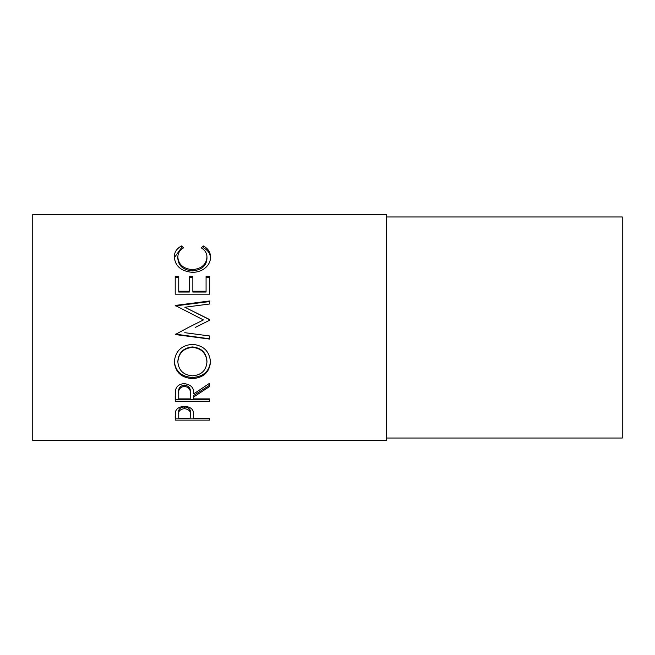 <?xml version="1.0" encoding="UTF-8"?>
<svg xmlns="http://www.w3.org/2000/svg" width="655" height="655" viewBox="0 0 655 655"><rect width="100%" height="100%" fill="white"/><g stroke="black" fill="none" stroke-linecap="round" stroke-linejoin="round"><path stroke-width="0.98" d="M175.213 420.125L175.728 411.029C177.055 408.098 179.953 406.575 184.44 406.452C189.049 406.583 191.956 408.163 193.168 411.209L193.733 418.324L209.6 418.324L209.6 420.125L175.213 420.125M193.733 396.93L193.733 398.895L209.6 398.895L209.6 401.253L175.213 401.253L175.679 389.553C176.916 385.811 179.822 383.846 184.407 383.65C191.072 384.591 194.175 388.006 193.733 393.884L209.6 383.265L209.6 386.548L193.733 396.93L193.733 395.423L209.6 385.271L209.6 383.265M174.328 362.109C175.221 351.309 181.247 345.373 192.39 344.317C203.443 345.365 209.477 351.211 210.484 361.847C209.543 372.196 203.566 377.779 192.562 378.606C181.509 377.894 175.434 372.392 174.328 362.109M195.141 327.5L209.6 320.238L209.6 319.542L184.857 307.236L209.6 304.002L209.6 300.981L175.213 305.443L203.427 319.918L188.345 327.5L203.427 319.918M184.8 332.691L209.6 335.974L209.6 339.069L175.213 334.541L188.345 327.5M175.213 294.185L175.213 276.23L178.741 276.23L178.741 291.246L189.32 291.246L189.32 276.23L192.848 276.23L192.848 291.246L206.071 291.246L206.071 276.23L209.6 276.23L209.6 294.185L175.213 294.185L175.213 277.343L178.741 277.343M181.525 245.928L183.588 247.827C179.748 250.104 177.841 253.215 177.857 257.153C178.496 264.571 183.359 268.747 192.439 269.663C201.601 268.722 206.44 264.489 206.955 256.981C206.906 253.141 204.999 250.087 201.224 247.827L203.271 245.928C208.085 248.523 210.484 252.208 210.484 256.973C210.599 261.443 208.593 265.308 204.466 268.575C200.929 271.113 196.844 272.365 192.21 272.341C181.075 271.227 175.114 266.11 174.328 256.997C174.304 252.2 176.703 248.515 181.525 245.928L181.525 247.705L182.458 248.54M386.45 440.488L386.45 214.512L32.75 214.512L32.75 440.488L386.45 440.488M386.45 438.031L622.25 438.031L622.25 216.969L386.45 216.969M177.857 257.153L177.857 258.684C178.496 265.938 183.359 270.024 192.439 270.924C201.601 269.999 206.44 265.865 206.955 258.52L206.955 256.981M192.439 269.663L192.439 270.924M202.321 248.556L203.271 247.705C208.085 250.243 210.484 253.845 210.484 258.504M203.271 245.928L203.271 247.705M174.353 257.669L181.525 247.705M178.741 291.246L178.741 292.032L189.32 292.032L189.32 291.246M189.32 277.343L192.848 277.343M192.848 291.246L192.848 292.032L206.071 292.032L206.071 291.246M206.071 277.343L209.6 277.343L209.6 294.185M209.6 320.238L209.6 319.722L184.857 307.236M209.6 304.002L209.6 301.562L175.213 305.926L175.213 305.443M209.6 335.974L209.6 338.815L175.213 334.107M210.484 361.101C209.543 371.221 203.566 376.682 192.562 377.493C181.509 376.797 175.434 371.418 174.328 361.355M192.562 378.606L192.562 377.493M206.955 361.961L206.955 361.216C206.284 352.595 201.421 347.838 192.382 346.929C183.416 347.887 178.578 352.652 177.857 361.216L177.857 361.961C178.659 370.493 183.556 375.11 192.545 375.831C201.445 375.069 206.243 370.443 206.955 361.961C206.284 353.151 201.429 348.288 192.382 347.363C183.425 348.345 178.578 353.209 177.857 361.961M192.382 346.929L192.382 347.363M175.213 395.907L175.213 399.656L209.6 399.656L209.6 398.895M190.253 392.46L190.253 393.892C190.875 389.758 188.927 387.228 184.399 386.303L184.399 385.025C179.994 385.91 178.103 388.349 178.741 392.337L178.741 398.895L190.204 398.895L190.253 392.46C190.875 388.407 188.927 385.926 184.399 385.025M184.399 386.303C179.994 387.211 178.103 389.7 178.741 393.778M209.6 420.125L209.6 418.324M193.733 418.111L190.204 418.111M178.741 418.111L175.213 418.111L175.213 416.097M190.278 412.715L190.278 414.599C190.883 411.356 188.943 409.367 184.448 408.63L184.448 406.87C180.043 407.549 178.144 409.44 178.741 412.552L178.741 418.324L190.204 418.324L190.278 412.715C190.883 409.531 188.935 407.582 184.448 406.87M184.448 408.63C180.043 409.326 178.144 411.266 178.741 414.443"/></g></svg>
